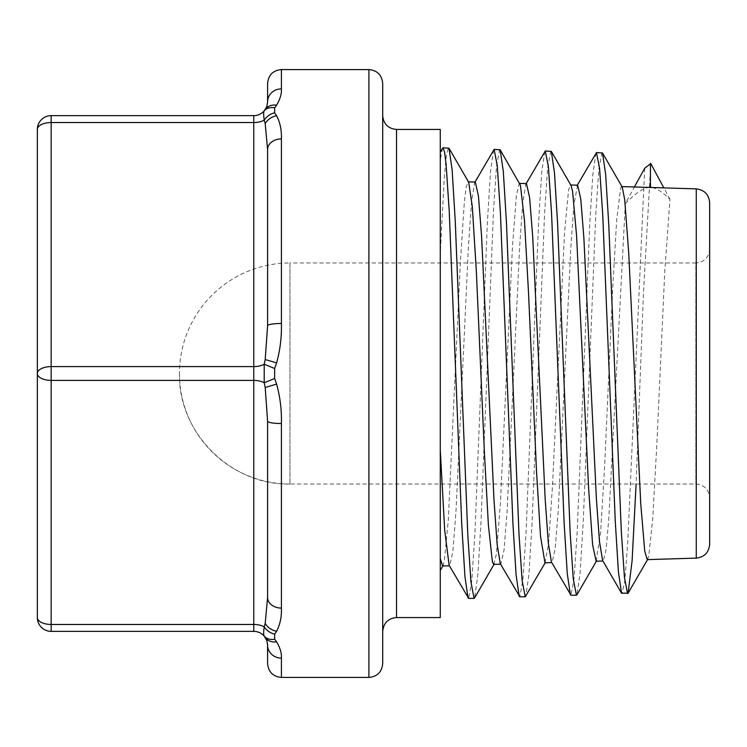 <?xml version="1.0" encoding="UTF-8"?>
<svg xmlns="http://www.w3.org/2000/svg" width="747" height="747" viewBox="0 0 747 747"><rect width="100%" height="100%" fill="white"/><g stroke="black" fill="none" stroke-linecap="round" stroke-linejoin="round"><path stroke-width="0.56" stroke-dasharray="3.73 2.8" d="M382.707 631.364L382.707 115.636M382.707 83.403L382.707 663.597M440.272 617.554L440.272 129.446M709.65 249.171L709.65 497.829L709.65 249.171C708.828 257.566 704.225 262.169 695.84 262.981L695.84 484.019L695.84 262.981L289.967 262.981L289.967 484.019L289.967 262.981A110.519 110.519 0 0 0 179.457 373.5C177.935 432.55 230.916 485.541 289.967 484.019L695.84 484.019C704.15 484.756 708.754 489.36 709.65 497.829M709.65 202.698L709.65 544.302M442.551 565.974L444.278 561.651L448.284 520.08L460.32 263.476L464.326 202.306L466.231 186.983L468.136 181.792L468.724 182.296M475.307 182.044L474.69 182.567L471.572 201.727L468.453 245.838L455.969 511.844L452.841 551.734L449.722 565.778L449.124 565.274M442.467 148.261L440.272 160.119L440.272 558.541L440.272 253.597L444.381 176.021L446.435 155.002L448.489 147.785M493.72 564.396L496.4 554.106L500.406 503.441L512.442 246.94L516.448 194.892L519.305 183.398L519.903 183.921M526.476 183.622L525.851 184.145L522.732 203.231L519.613 247.005L507.129 510.733L504.01 550.259L500.892 564.19L500.285 563.677M544.974 562.808L548.522 544.208L552.528 485.289L564.564 232.42L568.57 190.046L570.475 184.995L571.082 185.527M577.571 185.2L573.901 204.631L570.783 248.051L558.298 509.594L555.18 548.774L552.061 562.584L551.445 562.061M596.143 561.221L600.644 532.144L604.65 465.923L612.671 288.856L616.677 220.076L620.692 187.805L621.644 186.573L622.242 187.105M649.703 187.441C643.979 187.478 635.856 192.847 625.332 203.539L634.39 186.965M625.332 203.529L608.749 519.361L605.994 550.231L603.231 560.988L602.605 560.455M647.229 559.624L648.76 556.328L652.766 518.11L656.772 445.614L664.793 270.834L669.956 199.393C662.113 191.708 655.838 187.74 651.151 187.488M281.404 69.583L281.404 88.884C281.75 93.664 280.153 99.09 276.614 105.168L274.653 107.839L274.653 112.834L276.614 115.757A13.81 11.158 -31.1 0 0 265.194 123.582L267.594 149.568A13.81 10.663 180 0 1 281.404 138.905L281.404 323.479C281.75 336.85 280.153 349.998 276.614 362.911L274.653 368.504L274.653 378.496L276.614 384.089C280.153 397.002 281.75 410.15 281.404 423.521L281.404 608.095C281.75 616.695 280.153 624.408 276.614 631.243L274.653 634.166L274.653 639.161L276.614 641.832C280.153 647.91 281.75 653.336 281.404 658.116L281.404 677.417M267.594 645.184A13.81 12.942 180 0 0 281.404 658.116M267.566 644.372L266.912 640.833L264.214 636.136A13.81 11.13 139.1 0 0 274.653 639.161M263.644 633.111L264.214 626.845A13.81 10.916 -140.7 0 0 274.653 634.166M276.614 631.243A13.81 11.158 -148.9 0 1 265.194 623.418L264.214 626.845A13.81 6.91 180 0 0 253.775 624.464L51.16 624.464L51.16 631.364A13.81 13.81 0 0 1 37.35 617.554L37.35 373.5A13.81 6.91 180 0 0 51.16 380.41L51.16 624.464A13.81 6.91 0 0 1 37.35 617.554A13.81 13.81 0 0 0 51.16 631.364L253.775 631.364A13.81 13.81 0 0 1 264.214 636.136L263.719 634.651M281.404 608.095A13.81 10.663 0 0 1 267.594 597.432L267.594 421.243A13.81 2.269 180 0 0 281.404 423.521M267.594 597.432L267.594 421.243L265.194 387.488L264.214 382.791L274.653 378.496M264.214 636.136A13.81 13.81 0 0 0 253.775 631.364L253.775 380.41A13.81 6.91 0 0 1 264.214 382.791L264.214 364.209L274.653 368.504M265.194 123.582L264.214 120.155A13.81 6.91 0 0 1 253.775 122.536L253.775 366.59L51.16 366.59A13.81 6.91 0 0 0 37.35 373.5L37.35 129.446A13.81 6.91 180 0 1 51.16 122.536L51.16 380.41L253.775 380.41L253.775 366.59A13.81 6.91 180 0 0 264.214 364.209L265.194 359.512L267.594 325.757L267.594 265.278L267.594 325.757A13.81 2.269 0 0 1 281.404 323.479M274.653 107.839A13.81 11.13 -139.1 0 0 264.214 110.864C263.476 111.863 263.476 114.963 264.214 120.155A13.81 10.916 140.7 0 1 274.653 112.834M264.214 110.864A13.81 13.81 0 0 1 253.775 115.636L253.775 122.536L51.16 122.536L51.16 115.636A13.81 13.81 0 0 0 37.35 129.446A13.81 13.81 0 0 1 51.16 115.636L253.775 115.636A13.81 13.81 0 0 0 264.214 110.864L266.651 106.886M281.404 88.884A13.81 12.942 -0 0 0 267.594 101.816M267.594 421.243L267.594 481.722M644.708 168.252L627.723 542.565L624.894 580.456L622.064 593.622M595.957 153.004L592.838 174.312L589.719 224.511L577.235 531.35L574.116 578.085L570.997 595.21M544.787 151.436L541.668 172.846L538.559 223.26L526.093 531.929L522.984 579.214L519.865 596.797M493.627 149.858L490.508 171.362L487.389 222.148L474.915 533.237L471.796 580.821L468.677 598.384M440.272 152.052L440.272 253.607M650.777 163.621L643.438 293.207L636.099 484.019M601.998 152.556L598.87 168.738L595.732 214.884L583.202 522.667L580.074 573.294L576.936 594.761M550.828 150.969L547.7 167.3L544.563 213.819L532.023 523.946L528.895 574.863L525.757 596.377M499.659 149.372L496.54 165.722L493.412 212.26L480.928 523.61L477.8 575.339L474.681 597.796M669.956 199.384L663.85 187.889M440.272 570.428L440.272 558.541M396.526 129.446L396.526 617.554M696.269 558.112L696.269 188.888M368.897 677.417L368.897 69.583M276.614 384.089L265.194 387.488M265.194 359.512L276.614 362.911M265.194 637.406L266.912 640.833M179.457 373.5A110.519 110.519 0 0 0 289.967 484.019M577.328 185.2L577.02 185.723M526.168 183.603L525.851 184.145M475.008 182.016L474.69 182.567M647.845 559.083L647.528 559.624M596.657 560.708L596.367 561.212M545.478 562.304L545.189 562.799M494.309 563.873L494.01 564.396M443.148 565.451L442.84 565.983"/><path stroke-width="1.12" d="M382.707 115.636L382.707 631.364C383.603 622.905 388.207 618.292 396.526 617.554L396.526 129.446C388.132 128.624 383.528 124.021 382.707 115.636M382.707 663.597L382.707 83.403C381.894 75.008 377.282 70.405 368.897 69.583L368.897 677.417C377.207 676.67 381.81 672.067 382.707 663.597M396.526 129.446L440.272 129.446L440.272 617.554L396.526 617.554M696.269 188.888L696.269 558.112C704.356 557.169 708.819 552.565 709.65 544.302L709.65 202.698C708.894 194.509 704.43 189.906 696.269 188.888L621.644 186.573M440.272 558.541L442.551 565.974L449.414 565.778M519.865 596.797L500.285 563.677L497.166 544.675L494.047 500.761L481.554 235.744L478.435 196.022L475.307 182.044L468.136 181.801M468.677 598.384L449.124 565.274L444.698 530.398L440.272 450.245M474.681 597.796L474.084 598.384L470.946 581.969L467.818 534.992L455.268 221.448L452.14 169.942L449.003 148.233L468.724 182.296L472.347 206.91L476.353 271.488L484.373 451.944L488.379 524.954L492.394 561.912L493.72 564.396L500.583 564.19M570.997 595.21L551.445 562.061L548.326 543.162L545.207 499.603L532.723 236.864L529.595 197.479L526.476 183.622L519.305 183.388M500.191 149.848L520.454 185.303L524.469 220.402L528.474 291.797L536.495 470.937L540.501 536.131L544.974 562.808M636.099 484.019L632.111 560.586L628.115 593.155L621.541 593.165L602.605 560.455L599.486 541.622L596.367 498.389L583.883 237.976L580.764 198.935L577.646 185.2L570.475 184.985M551.361 151.454L571.082 185.527L572.576 191.288L576.591 235.772L588.617 488.267L592.623 544.89L596.143 561.221M602.521 153.023L622.242 187.105L624.697 199.654L628.713 252.757L640.739 503.73L644.745 551.146L647.229 559.624L696.269 558.112M266.651 106.886L264.214 110.864C263.476 111.901 263.476 115.001 264.214 120.155L265.194 123.582A13.81 11.158 -31.1 0 1 276.614 115.757C280.153 122.592 281.75 130.305 281.404 138.905C281.75 130.305 280.153 122.592 276.614 115.757L274.653 112.834L274.653 107.839L276.614 105.168C280.153 99.09 281.75 93.664 281.404 88.884L281.404 69.583L368.897 69.583M368.897 677.417L281.404 677.417L281.404 658.116C281.75 653.336 280.153 647.91 276.614 641.832L274.653 639.161L274.653 634.166L276.614 631.243C280.153 624.408 281.75 616.695 281.404 608.095L281.404 423.521C281.75 410.15 280.153 397.002 276.614 384.089L274.653 378.496L274.653 368.504L276.614 362.911C280.153 349.998 281.75 336.85 281.404 323.479L281.404 138.905A13.81 10.663 180 0 0 267.594 149.568L267.594 325.757A13.81 2.269 0 0 1 281.404 323.479M274.653 112.834A13.81 10.916 -39.3 0 0 264.214 120.155A13.81 6.91 0 0 1 253.775 122.536L253.775 366.59L51.16 366.59L51.16 122.536A13.81 6.91 180 0 0 37.35 129.446A13.81 13.81 0 0 1 51.16 115.636L253.775 115.636A13.81 13.81 0 0 0 264.214 110.864A13.81 11.13 40.9 0 1 274.653 107.839M265.194 123.582L267.594 149.568L267.594 325.757L265.194 359.512L264.214 364.209L274.653 368.504M281.404 423.521A13.81 2.269 180 0 1 267.594 421.243L265.194 387.488L264.214 382.791A13.81 6.91 0 0 0 253.775 380.41L253.775 366.59A13.81 6.91 180 0 0 264.214 364.209L264.214 382.791L274.653 378.496M267.594 421.243L267.594 597.432A13.81 10.663 0 0 0 281.404 608.095M276.614 631.243A13.81 11.158 -148.9 0 1 265.194 623.418L267.594 597.432L265.194 623.418L264.214 626.845A13.81 10.916 39.3 0 0 274.653 634.166M253.775 115.636L253.775 122.536L51.16 122.536L51.16 115.636A13.81 13.81 0 0 0 37.35 129.446L37.35 617.554A13.81 6.91 0 0 0 51.16 624.464L51.16 380.41L253.775 380.41L253.775 624.464A13.81 6.91 180 0 1 264.214 626.845C263.476 632.037 263.476 635.137 264.214 636.136A13.81 11.13 -40.9 0 0 274.653 639.161M264.214 636.136A13.81 13.81 0 0 0 253.775 631.364L253.775 624.464L51.16 624.464L51.16 631.364A13.81 13.81 0 0 1 37.35 617.554A13.81 13.81 0 0 0 51.16 631.364L253.775 631.364A13.81 13.81 0 0 1 264.214 636.136L266.912 640.833L267.594 645.184L267.594 663.597L267.566 644.372M281.404 658.116A13.81 12.942 180 0 1 267.594 645.184M263.719 634.651L263.644 633.111M267.594 101.816L266.912 106.167L267.594 101.816L267.594 83.403L267.594 101.816A13.81 12.942 0 0 1 281.404 88.884M267.594 481.722L267.594 597.432M650.777 163.621L644.708 168.252L634.39 186.965M649.703 187.441L650.422 186.218L650.45 163.332M621.541 593.165L618.404 571.81L615.276 521.443L602.745 214.744L599.608 168.682L596.479 152.565L577.02 185.723M570.381 594.771L567.244 573.36L564.116 522.657L551.575 213.614L548.438 167.216L545.31 150.987L525.851 184.145M519.221 596.386L516.084 574.873L512.946 523.815L500.406 212.484L497.269 165.75L494.141 149.409L474.69 182.567M468.052 597.983L464.914 576.273L461.777 524.842L449.236 211.326L446.099 164.275L444.53 151.921L442.971 147.813L440.272 152.052M627.583 593.613L624.455 577.534L621.317 531.575L608.786 224.81L605.649 174.35L602.521 153.004L596.479 152.556M576.936 594.761L576.423 595.21L573.285 579.018L570.157 532.76L557.617 223.829L554.489 172.968L551.351 151.426L545.31 150.969M545.478 562.304L525.253 596.797L522.116 580.503L518.988 533.909L506.457 222.765L503.319 171.539L500.182 149.839L494.141 149.372M449.003 148.233L442.971 147.785M650.422 186.218L651.151 187.488M663.85 187.889L650.777 163.602M276.614 105.168A13.81 11.616 -145.8 0 0 265.194 109.594A13.81 11.616 -145.8 0 1 276.614 105.168M276.614 362.911L265.194 359.512M265.194 387.488L276.614 384.089M265.437 637.77L265.194 637.406A13.81 11.616 -34.2 0 0 276.614 641.832A13.81 11.616 -34.2 0 1 265.194 637.406L266.912 640.833M51.16 380.41L51.16 366.59A13.81 6.91 0 0 0 37.35 373.5A13.81 6.91 180 0 0 51.16 380.41M551.762 562.603L544.89 562.808M602.922 561.006L596.059 561.221M281.404 677.417C273.094 676.67 268.481 672.067 267.594 663.597M281.404 69.583C273.094 70.33 268.481 74.933 267.594 83.403M266.912 106.167L265.194 109.594L266.912 106.167M576.423 595.21L570.895 595.21M525.253 596.797L519.725 596.797M474.084 598.384L468.556 598.384M647.845 559.083L628.115 593.165M596.657 560.708L576.936 594.789M494.309 563.873L474.597 597.945M443.148 565.451L440.272 570.428"/></g></svg>
